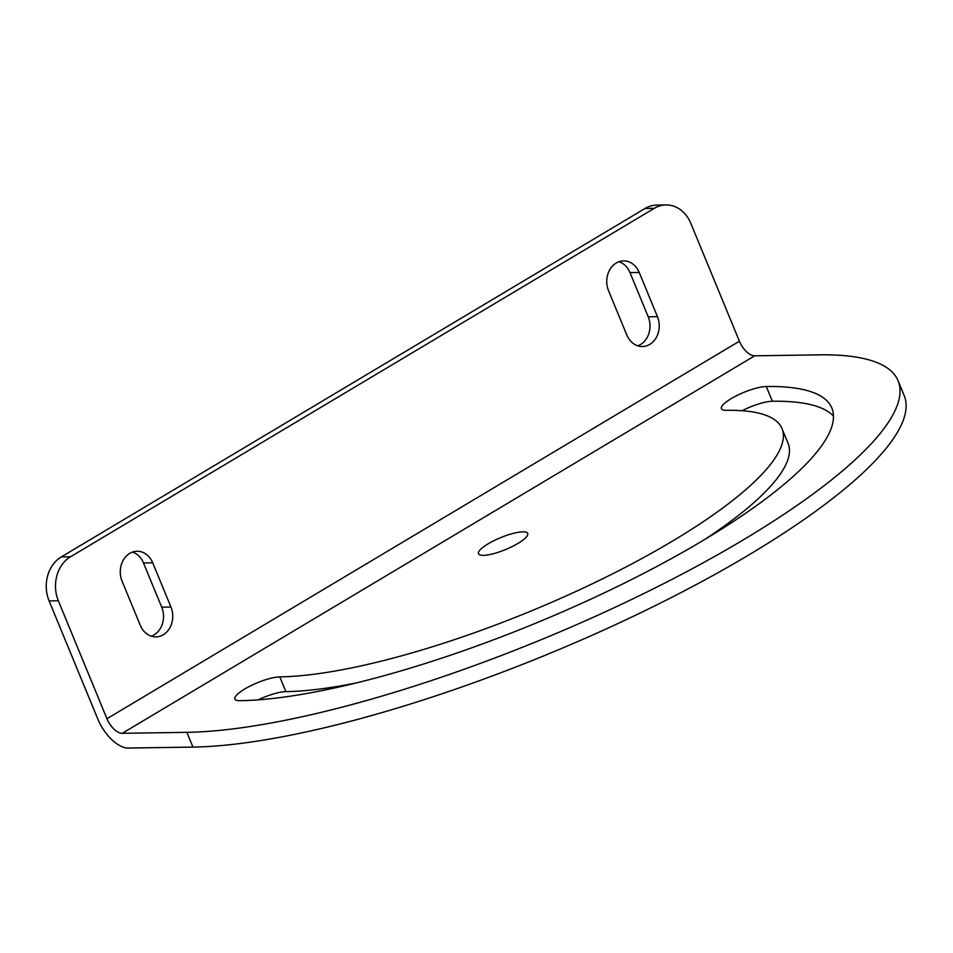 <?xml version="1.0" encoding="UTF-8"?>
<svg xmlns="http://www.w3.org/2000/svg" width="953" height="953" viewBox="0 0 953 953"><rect width="100%" height="100%" fill="white"/><g stroke="black" fill="none" stroke-linecap="round" stroke-linejoin="round"><path stroke-width="1.43" d="M704.886 539.374A301.696 72.988 -22.4 0 0 788.095 443.371L782.02 428.636A301.696 72.988 157.6 0 0 726.389 410.314A26.946 6.516 157.6 0 1 721.421 408.682A26.946 6.516 157.6 0 1 737.181 395.4A26.946 6.516 157.6 0 1 766.283 386.501A355.6 86.032 157.6 0 1 831.85 408.098A355.6 86.032 157.6 0 1 623.881 583.367A355.6 86.032 157.6 0 1 239.894 700.693A26.946 6.516 157.6 0 1 234.926 699.061A26.946 6.516 157.6 0 1 250.687 685.779A26.946 6.516 157.6 0 1 279.789 676.88L285.864 691.628A26.946 6.516 -22.4 0 0 258.144 699.847M122.258 733.31A16.427 8.327 -120.8 0 1 106.95 718.717L58.347 600.783A32.867 27.184 -90.9 0 1 70.522 556.778L654.306 208.326A32.867 27.184 -90.9 0 1 665.968 204.943A32.867 27.184 -90.9 0 1 690.782 223.288L739.397 341.21A16.427 8.327 -120.8 0 0 754.693 355.814L819.306 354.85A427.242 103.365 157.6 0 1 898.095 380.795A427.242 103.365 157.6 0 1 648.219 591.384A427.242 103.365 157.6 0 1 186.871 732.345L122.258 733.31L754.693 355.814M665.968 204.943L656.736 205.086A32.867 27.184 89.1 0 0 645.074 208.457L654.306 208.326M782.02 428.636A301.696 72.988 157.6 0 1 605.572 577.339A301.696 72.988 157.6 0 1 279.789 676.88M285.864 691.628A301.696 72.988 -22.4 0 0 356.91 682.801M639.213 272.439A20.704 17.13 -90.9 0 0 623.572 260.884A20.704 17.13 -90.9 0 0 608.562 290.736L626.788 334.956A20.704 17.13 -90.9 0 0 642.429 346.511A20.704 17.13 -90.9 0 0 657.439 316.658L639.213 272.439L629.981 272.57A20.704 17.13 89.1 0 0 618.973 261.718M152.718 562.818A20.704 17.13 -90.9 0 0 137.089 551.263A20.704 17.13 -90.9 0 0 122.067 581.116L140.305 625.335A20.704 17.13 -90.9 0 0 155.935 636.89A20.704 17.13 -90.9 0 0 170.944 607.037L152.718 562.818L143.486 562.961A20.704 17.13 89.1 0 0 132.479 552.097M186.871 732.345L192.947 747.092L128.333 748.057A32.867 16.666 -120.8 0 1 97.73 718.848L49.115 600.926A32.867 27.184 89.1 0 1 61.29 556.921L645.074 208.457M151.313 636.199A20.704 17.13 89.1 0 0 161.724 607.18L143.486 562.961M637.795 345.808A20.704 17.13 89.1 0 0 648.207 316.801L629.981 272.57M518.039 543.377A26.624 6.445 157.6 0 1 493.201 553.753A26.624 6.445 157.6 0 1 478.477 553.741A26.624 6.445 157.6 0 1 500.635 537.647A26.624 6.445 157.6 0 1 527.7 533.454A26.624 6.445 157.6 0 1 518.039 543.377M833.482 416.044A355.6 86.032 -22.4 0 0 772.359 401.249A26.946 6.516 -22.4 0 0 742.089 410.719M192.947 747.092A427.242 103.365 -22.4 0 0 654.294 606.12A427.242 103.365 -22.4 0 0 904.171 395.531L898.095 380.795M106.95 718.717L739.397 341.21M61.29 556.921L70.522 556.778M49.115 600.926L58.347 600.783M170.944 607.037L161.724 607.18M657.439 316.658L648.207 316.801M766.283 386.501L772.359 401.249"/></g></svg>
